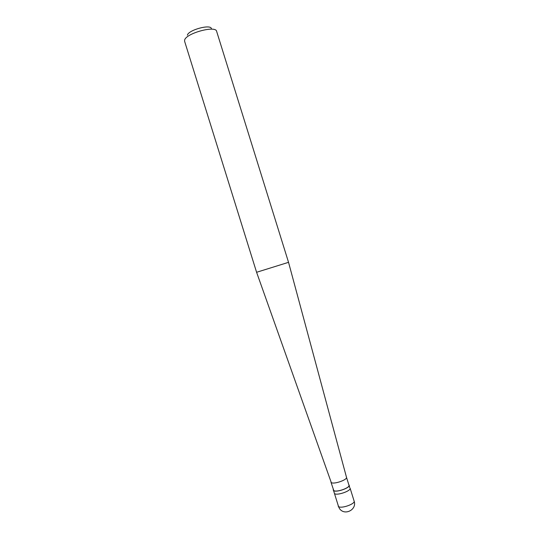<?xml version="1.0" encoding="UTF-8"?>
<svg xmlns="http://www.w3.org/2000/svg" width="539" height="539" viewBox="0 0 539 539"><rect width="100%" height="100%" fill="white"/><g stroke="black" fill="none" stroke-linecap="round" stroke-linejoin="round"><path stroke-width="0.81" d="M338.175 506.02L339.61 508.749C344.825 516.113 357.216 509.51 354.11 501.054C355.504 503.918 340.931 509.025 338.519 506.505L334.483 493.556C336.841 495.914 351.428 490.834 350.087 488.139C351.428 490.834 336.841 495.914 334.483 493.556L333.553 490.571C335.898 492.882 350.491 487.815 349.157 485.154L348.794 484.676M349.703 487.64L349.157 485.154M333.257 489.513L333.223 490.119M330.966 482.156L333.749 490.49C336.033 492.754 350.256 487.808 348.962 485.215L346.496 477.318C347.54 479.851 333.486 484.662 331.263 482.526L256.591 272.283L288.54 262.331L216.631 31.336C215.789 25.097 185.517 33.438 184.614 40.203L184.634 41.368M211.403 28.648C210.81 23.864 188.138 30.056 187.383 35.23M354.11 501.054L350.087 488.139M256.591 272.283L184.614 41.308M346.496 477.318L288.54 262.331"/></g></svg>
